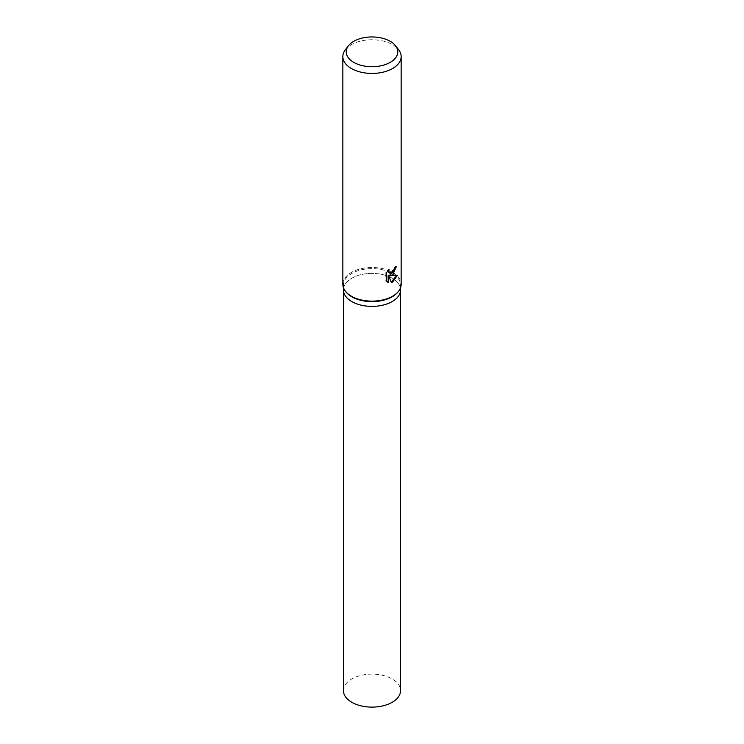 <?xml version="1.0" encoding="UTF-8"?>
<svg xmlns="http://www.w3.org/2000/svg" width="744" height="744" viewBox="0 0 744 744"><rect width="100%" height="100%" fill="white"/><g stroke="black" fill="none" stroke-linecap="round" stroke-linejoin="round"><path stroke-width="0.56" stroke-dasharray="3.72 2.79" d="M345.913 291.862A28.57 16.498 180 0 1 343.43 285.129A28.57 16.498 180 0 1 351.8 273.467A28.57 16.498 180 0 1 382.937 269.886A28.57 16.498 180 0 1 400.57 285.129A28.57 16.498 180 0 1 398.087 291.862M392.2 301.553A28.57 16.498 180 0 1 361.063 305.124A28.57 16.498 180 0 1 343.43 289.89A28.57 16.498 180 0 1 351.8 278.228A28.57 16.498 180 0 1 382.937 274.648A28.57 16.498 180 0 1 400.57 289.89L400.57 289.993M342.844 284.301A29.156 16.833 180 0 1 351.382 272.406A29.156 16.833 180 0 1 383.16 268.751A29.156 16.833 180 0 1 401.156 284.301M345.383 49.727A29.156 16.833 180 0 1 351.382 44.696A29.156 16.833 180 0 1 398.617 49.727M395.882 266.91L395.91 266.129A28.43 16.415 180 0 1 394.283 267.44L394.004 269.188L389.447 272.899M394.283 267.44L394.804 267.738M388.191 270.305L388.535 269.086L385.82 272.537L385.82 280.981L386.35 281.297M385.82 272.537L386.35 272.843M388.535 269.086L389.056 269.393M395.91 266.129L396.44 266.426M396.692 275.457L389.596 275.438M385.82 280.981L387.196 282.013M388.173 275.522L391.223 282.181M390.87 282.292L391.381 282.59M396.84 275.01L397.38 275.317M343.43 690.618A28.57 16.498 180 0 1 351.8 678.956A28.57 16.498 180 0 1 382.937 675.385A28.57 16.498 180 0 1 400.57 690.618M343.43 289.993L343.43 289.89A28.57 16.498 180 0 1 351.8 278.228A28.57 16.498 180 0 1 382.937 274.648A28.57 16.498 180 0 1 400.57 289.89M343.43 287.649L343.43 285.129M387.457 282.171L386.927 281.864M400.57 287.649L400.57 285.129"/><path stroke-width="1.12" d="M395.538 45.765L398.617 49.727A29.156 16.833 180 0 1 401.156 56.6L401.156 284.301A29.156 16.833 180 0 1 398.617 291.174L398.087 291.862A28.57 16.498 180 0 1 392.2 296.791A28.57 16.498 180 0 1 345.913 291.862L345.383 291.174A29.156 16.833 180 0 1 342.844 284.301L342.844 56.6A29.156 16.833 180 0 1 345.383 49.727L348.462 45.765A25.789 14.889 180 0 1 353.763 41.311A25.789 14.889 180 0 1 395.538 45.765A25.789 14.889 180 0 1 390.237 62.366A25.789 14.889 180 0 1 357.38 64.105A25.789 14.889 180 0 1 348.462 45.765M392.2 301.553A28.57 16.498 180 0 0 400.57 289.89A28.57 16.498 180 0 1 392.2 301.553A28.57 16.498 180 0 1 361.063 305.133A28.57 16.498 180 0 1 343.43 289.89L343.43 287.649M398.617 291.174A29.156 16.833 180 0 1 392.618 296.205A29.156 16.833 180 0 1 345.383 291.174M392.618 274.778L390.116 275.736L397.38 275.317L392.618 282.069L391.381 282.59L388.694 275.819L388.694 282.673L386.35 281.297L386.35 272.843L389.056 269.393L388.684 271.067L389.689 273.067L392.618 272.509L394.525 269.486L394.804 267.738A29.156 16.833 0 0 0 396.44 266.426L392.618 274.778M401.156 56.6A29.156 16.833 180 0 1 392.618 68.504A29.156 16.833 180 0 1 360.84 72.149A29.156 16.833 180 0 1 342.844 56.6M395.882 266.91L389.596 275.438L390.116 275.736M389.447 272.899L388.433 271.969L388.191 270.305M387.196 282.013L388.173 282.367L388.173 275.522L388.694 275.819M391.223 282.181L396.692 275.457M388.173 282.367L388.694 282.673M400.57 289.993L400.57 690.618A28.57 16.498 180 0 1 392.2 702.289A28.57 16.498 180 0 1 361.063 705.861A28.57 16.498 180 0 1 343.43 690.618L343.43 289.993M389.689 273.067L389.168 272.769M400.57 289.89L400.57 287.649"/></g></svg>
